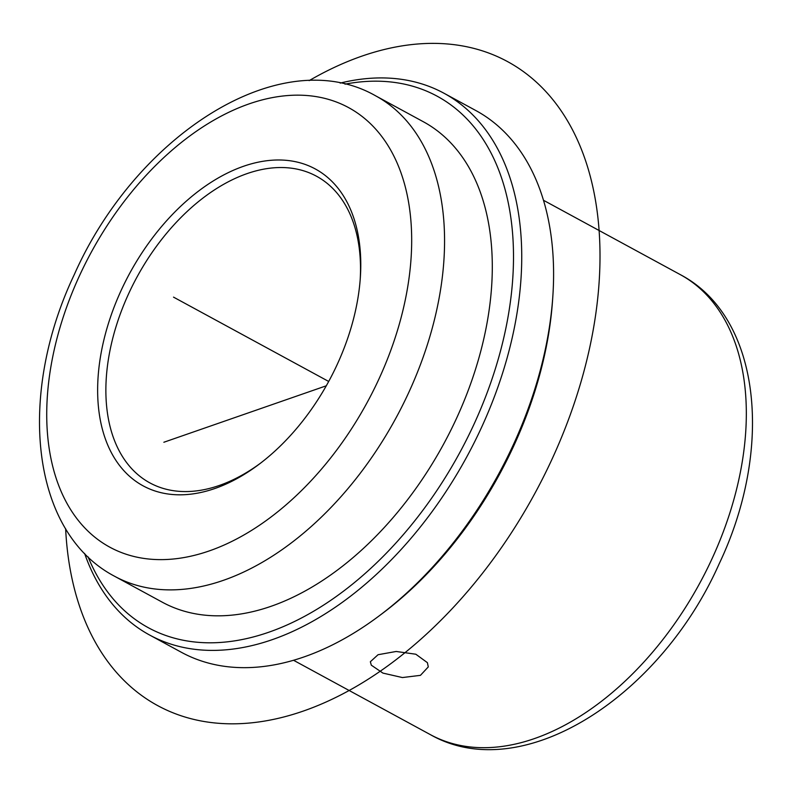 <?xml version="1.0" encoding="UTF-8"?>
<svg xmlns="http://www.w3.org/2000/svg" width="792" height="792" viewBox="0 0 792 792"><rect width="100%" height="100%" fill="white"/><g stroke="black" fill="none" stroke-linecap="round" stroke-linejoin="round"><path stroke-width="1.19" d="M427.403 662.666L428.284 666.913L420.443 675.348L402.425 677.556L382.932 673.101L371.3 665.171L370.349 661.746L378.061 654.717L396.168 651.469L415.82 654.222L427.403 662.666M260.142 463.459A174.507 109.583 118.5 0 1 149.856 482.882A174.507 109.583 118.5 0 1 128.779 293.416A174.507 109.583 118.5 0 1 316.513 176.23A174.507 109.583 118.5 0 1 360.212 279.338M340.184 83.101A308.296 193.595 118.5 0 1 444.035 93.268L475.853 110.553A308.296 193.595 118.5 0 1 552.856 296.02L552.598 299.792A302.475 189.941 118.5 0 1 513.592 446.252A302.475 189.941 118.5 0 1 381.972 613.77L378.942 616.037A308.296 193.595 118.5 0 1 181.427 652.311L149.609 635.026A308.296 193.595 118.5 0 1 84.596 553.41M552.856 296.02A308.296 193.595 118.5 0 1 513.087 445.292A308.296 193.595 118.5 0 1 378.942 616.037M444.035 93.268A308.296 193.595 118.5 0 1 481.269 427.997A308.296 193.595 118.5 0 1 149.609 635.026M345.005 84.15A302.475 189.941 118.5 0 1 473.814 424.631A302.475 189.941 118.5 0 1 267.854 632.551A302.475 189.941 118.5 0 1 88.09 556.885M423.393 121.77A273.398 171.686 118.5 0 1 456.41 418.612A273.398 171.686 118.5 0 1 162.301 602.197L114.563 576.249A273.398 171.686 118.5 0 0 408.682 392.664A273.398 171.686 118.5 0 0 375.655 95.832L423.393 121.77M337.085 364.746A180.328 113.236 118.5 0 1 258.618 464.617A180.328 113.236 118.5 0 1 120.117 466.231A180.328 113.236 118.5 0 1 121.315 290.04A180.328 113.236 118.5 0 1 273.765 160.113A180.328 113.236 118.5 0 1 360.35 277.438A180.328 113.236 118.5 0 1 337.085 364.746M326.294 385.793L163.855 442.253M328.7 381.467L173.517 297.129M309.167 80.626A366.468 230.125 118.5 0 1 598.415 291.208A366.468 230.125 118.5 0 1 325.492 702.266A366.468 230.125 118.5 0 1 65.637 528.729M680.348 274.656A261.766 164.38 118.5 0 1 711.968 558.865A261.766 164.38 118.5 0 1 430.373 734.639C522.077 786.842 660.32 696.712 719.176 563.795C773.675 449.361 761.696 317.473 680.348 274.656L543.5 200.287M378.853 379.2A250.124 157.073 118.5 0 1 124.72 553.757A250.124 157.073 118.5 0 1 79.556 275.586A250.124 157.073 118.5 0 1 333.68 101.029A250.124 157.073 118.5 0 1 378.853 379.2M375.655 95.832C280.328 41.451 135.858 135.521 74.339 274.478C17.355 394.099 29.947 531.788 114.563 576.249M293.515 660.261L430.373 734.639"/></g></svg>
